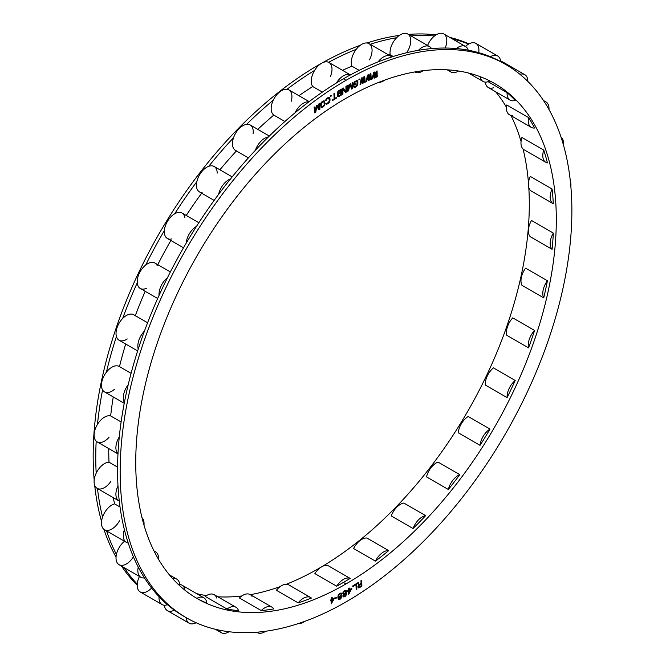 <?xml version="1.0" encoding="UTF-8"?>
<svg xmlns="http://www.w3.org/2000/svg" width="666" height="666" viewBox="0 0 666 666"><rect width="100%" height="100%" fill="white"/><g stroke="black" fill="none" stroke-linecap="round" stroke-linejoin="round"><path stroke-width="1" d="M346.02 80.311A319.414 184.415 -60 0 1 571.878 210.714A319.414 184.415 -60 0 1 346.02 601.914A319.414 184.415 -60 0 1 120.163 471.511A319.414 184.415 -60 0 1 346.02 80.311A319.414 184.415 120 0 0 137.354 361.78A319.414 184.415 120 0 0 186.314 617.732A319.414 184.415 120 0 0 346.02 601.914A319.414 184.415 120 0 0 554.686 320.438A319.414 184.415 120 0 0 505.727 64.494A319.414 184.415 120 0 0 346.02 80.311L343.423 78.813L346.02 80.311M346.02 98.293A297.386 171.695 120 0 0 135.739 462.512A297.386 171.695 120 0 0 346.02 583.924A297.386 171.695 120 0 0 556.301 219.705A297.386 171.695 120 0 0 346.02 98.293A297.386 171.695 120 0 0 151.748 360.356A297.386 171.695 120 0 0 197.327 598.651A297.386 171.695 120 0 0 346.02 583.924L343.423 582.425A297.386 171.695 -60 0 1 336.68 586.197L314.876 573.601A14.685 8.475 -60 0 1 328.363 565.817L350.166 578.404A297.386 171.695 -60 0 1 343.423 582.425L346.02 583.924A297.386 171.695 120 0 0 540.301 321.869A297.386 171.695 120 0 0 494.713 83.566A297.386 171.695 120 0 0 346.02 98.293M361.08 583.308L359.249 584.498L358.241 582.475L357.484 582.966L358.616 585.164L357.817 586.838L358.325 587.912L361.913 586.088L361.588 580.294L360.939 580.719L361.08 583.308L360.939 580.719L361.588 580.294L361.913 586.088L361.388 585.789L361.097 580.61L361.388 585.789L361.913 586.088L359.324 587.778L358.799 587.479L361.388 585.789L358.799 587.479L359.324 587.778L358.325 587.912L357.817 586.838L358.616 585.164L357.484 582.966L358.241 582.475L359.249 584.498L361.08 583.308M356.177 589.785L356.826 589.385L356.618 583.508L352.73 585.938L352.755 586.688L355.994 584.665L356.177 589.785L355.994 584.665L355.478 584.365L355.994 584.665L352.755 586.688L352.73 585.938L356.618 583.508L356.826 589.385L356.31 589.085L356.119 583.824L356.31 589.085L356.826 589.385L356.177 589.785M376.207 71.27L374.791 76.765L374.492 71.995L373.634 72.361L372.086 79.063L372.727 78.788L373.901 73.66L374.225 78.155L375.083 77.797L376.473 72.577L376.59 77.156L377.231 76.89L377.064 70.912L376.207 71.27L377.064 70.912L377.231 76.89L376.706 76.59L376.556 71.12L376.706 76.59L377.231 76.89L376.59 77.156L376.473 72.577L375.949 72.278L376.473 72.577L375.083 77.797L374.767 76.748L375.083 77.797L374.225 78.155L373.901 73.66L373.393 73.377L373.901 73.66L372.727 78.788L372.211 78.496L372.727 78.788L372.086 79.063L373.634 72.361L374.492 71.995L374.791 76.765L376.207 71.27M348.709 594.347L351.889 588.236L349.292 589.793L349.267 588.02L348.618 588.403L348.643 590.176L347.56 590.825L347.577 591.583L348.659 590.933L348.709 594.347L348.659 590.933L348.135 590.634L348.659 590.933L347.577 591.583L347.56 590.825L348.643 590.176L348.618 588.403L349.267 588.02L349.292 589.793L348.759 588.328L349.292 589.793L351.889 588.236L348.709 594.347M367.465 75.125L366.059 81.793L366.708 81.493L367.765 76.399L368.215 80.811L369.072 80.419L370.354 75.216L370.579 79.737L371.22 79.437L370.912 73.551L370.046 73.943L368.748 79.412L368.323 74.734L367.465 75.125L368.323 74.734L368.748 79.412L370.046 73.943L370.912 73.551L371.22 79.437L370.704 79.137L370.421 73.776L370.704 79.137L371.22 79.437L370.579 79.737L370.354 75.216L369.83 74.917L370.354 75.216L369.072 80.419L368.731 79.404L369.072 80.419L368.215 80.811L367.765 76.399L367.257 76.099L367.765 76.399L366.708 81.493L366.275 80.752L366.708 81.493L366.059 81.793L367.465 75.125M360.672 84.407L361.621 79.337L362.179 83.675L363.045 83.25L364.21 78.072L364.552 82.517L365.201 82.201L364.735 76.407L363.869 76.831L362.687 82.276L362.146 77.672L361.28 78.097L360.023 84.724L360.672 84.407L360.148 84.107L360.964 79.795L360.148 84.107L360.672 84.407L360.023 84.724L361.28 78.097L362.146 77.672L362.687 82.276L363.869 76.831L364.735 76.407L365.201 82.201L364.677 81.901L364.26 76.64L364.677 81.901L365.201 82.201L364.552 82.517L364.21 78.072L363.694 77.772L364.21 78.072L363.045 83.25L362.679 82.268L363.045 83.25L362.179 83.675L361.621 79.337L361.105 79.038L361.621 79.337L360.672 84.407M351.698 89.102L352.672 88.561L352.772 82.509L352.123 82.867L352.048 87.637L350.607 83.708L349.742 84.191L348.151 89.793L348.226 85.032L347.577 85.398L347.486 91.442L348.46 90.901L350.166 84.599L351.698 89.102L349.708 84.332L350.166 84.599L348.46 90.901L347.935 90.601L348.226 89.544L347.935 90.601L348.46 90.901L347.486 91.442L347.577 85.398L348.226 85.032L348.151 89.793L347.635 89.494L347.702 85.323L347.635 89.494L348.151 89.793L349.742 84.191L350.607 83.708L352.048 87.637L350.266 83.899L352.048 87.637L352.123 82.867L352.772 82.509L352.672 88.561L352.156 88.262L352.239 82.8L352.156 88.262L352.672 88.561L351.698 89.102M353.713 83.408L353.646 85.365L355.261 84.515L355.294 83.733L354.32 84.241L354.82 82.318L356.227 81.452L357.167 81.718L356.826 85.223L355.078 86.522L353.596 86.538L354.096 87.429L356.027 86.796L357.7 84.507L357.625 80.844L356.26 80.669L353.846 82.834L356.26 80.669L357.625 80.844L357.101 80.544L357.825 81.252L357.109 80.544L357.825 81.252L357.908 81.843L357.301 80.952L357.908 81.843L357.833 83.799L357.309 83.5L357.384 81.543L357.7 84.507L357.309 83.5L357.467 85.14L356.984 84.865L357.467 85.14L357.009 85.889L356.526 85.614L357.009 85.889L356.568 86.38L356.052 86.081L356.568 86.38L356.027 86.796L355.502 86.497L356.052 86.081L355.502 86.497L356.027 86.796L355.053 87.304L354.528 87.005L355.502 86.497L354.528 87.005L355.053 87.304L354.096 87.429L353.596 86.538L355.078 86.522L356.826 85.223L357.167 81.718L356.135 81.052L356.651 81.352L355.711 81.152L356.227 81.452L355.253 81.96L354.737 81.66L355.711 81.152L354.737 81.66L355.253 81.96L354.82 82.318L354.337 82.043L354.82 82.318L354.046 82.501L354.362 83.2L353.837 82.9L354.32 84.241L353.804 83.941L353.837 82.9L353.804 83.941L355.294 83.733L355.261 84.515L354.753 84.016L355.261 84.515L353.646 85.365L353.713 83.408M358.924 79.287L358.891 79.945L359.465 79.013L358.891 79.945L358.924 79.287M334.157 98.893L332.426 99.992L332.459 100.616L336.563 97.994L336.53 97.369L334.798 98.476L334.557 93.273L333.907 93.681L334.157 98.893L333.907 93.681L334.557 93.273L334.798 98.476L334.282 98.177L334.066 93.581L334.282 98.177L334.798 98.476L336.53 97.369L336.563 97.994L332.459 100.616L332.426 99.992L336.039 97.686L336.563 97.994L336.039 97.686L334.157 98.893M337.995 94.164L337.387 96.071L338.286 96.795L341.425 94.997L341.267 89.102L338.137 91.142L337.321 93.556L337.995 94.164L337.304 92.932L338.137 91.142L341.267 89.102L341.425 94.997L340.909 94.697L340.759 89.411L340.909 94.697L341.425 94.997L338.827 96.587L338.311 96.287L340.909 94.697L338.286 96.795L337.387 96.071L337.995 94.164M345.929 86.355L345.962 91.567L343.223 87.937L342.249 88.503L342.291 94.48L342.94 94.097L342.907 89.019L345.646 92.516L346.62 91.941L346.578 85.972L345.929 86.355L346.578 85.972L346.62 91.941L346.095 91.642L346.062 86.272L346.095 91.642L346.62 91.941L345.646 92.516L342.391 88.72L342.907 89.019L342.94 94.097L342.424 93.798L342.391 88.72L342.424 93.798L342.94 94.097L342.291 94.48L342.249 88.503L343.223 87.937L345.962 91.567L345.929 86.355M328.03 97.536L326.115 99.209L325.666 100.674L327.114 98.926L328.871 98.127L329.32 101.149L327.439 103.188L325.874 103.471L326.498 104.204L328.996 102.78L329.978 100.832L329.753 97.794L329.029 97.253L328.03 97.536L329.029 97.253L329.753 97.794L329.062 97.269L329.903 98.327L329.229 97.486L329.903 98.327L330.045 100.15L329.52 99.85L329.387 98.027L329.803 101.465L329.312 101.182L329.803 101.465L329.404 102.248L328.929 101.973L329.404 102.248L328.996 102.78L328.505 102.439L328.996 102.78L328.463 103.263L327.947 102.964L328.471 102.481L327.947 102.964L328.463 103.263L327.497 103.921L326.973 103.621L327.947 102.964L326.973 103.621L327.497 103.921L326.032 104.013L325.874 103.471L327.439 103.188L329.32 101.149L329.254 98.759L328.346 97.827L328.871 98.127L328.005 97.802L328.529 98.102L328.005 97.802L327.114 98.926L326.598 98.626L327.564 97.969L326.598 98.626L327.114 98.926L326.698 99.334L326.232 99.067L326.698 99.334L325.949 99.542L326.307 100.233L325.666 100.674L325.816 99.817L326.307 100.233L325.732 99.975L326.115 99.209L328.03 97.536M330.702 95.771L330.736 96.379L331.277 96.029L331.235 95.413L330.702 95.771L331.235 95.413L331.277 96.029L330.761 95.729L331.277 96.029L330.736 96.379L330.702 95.771M323.401 106.735L324.883 104.279L324.758 101.806L323.851 100.774L321.462 102.198L320.504 104.146L321.062 107.476L323.401 106.735L322.885 106.435L323.318 106.027L322.885 106.435L323.401 106.735L322.544 107.334L322.019 107.035L322.885 106.435L322.019 107.035L322.544 107.334L321.062 107.476L320.504 104.146L321.986 101.698L324.325 100.949L324.883 104.279L324.417 103.305L324.717 104.912L324.225 104.629L324.717 104.912L323.401 106.735M315.309 111.272L314.768 106.91L314.127 107.376L314.818 112.92L315.776 112.213L316.775 106.085L318.997 109.865L319.963 109.157L319.272 103.613L318.631 104.079L319.172 108.45L317.124 105.178L316.267 105.811L315.309 111.272L314.793 110.972L314.327 107.234L314.793 110.972L315.309 111.272L316.267 105.811L317.124 105.178L319.172 108.45L316.899 105.345L319.172 108.45L318.631 104.079L319.272 103.613L319.963 109.157L319.439 108.858L318.831 103.938L319.439 108.858L319.963 109.157L318.997 109.865L316.283 105.802L316.775 106.085L315.776 112.213L315.259 111.913L316 107.343L315.259 111.913L315.776 112.213L314.818 112.92L314.127 107.376L314.768 106.91L315.309 111.272M345.587 590.301L342.99 592.549L342.765 593.697L343.623 594.355L342.865 596.195L343.398 596.911L344.913 596.553L346.32 594.855L346.545 593.714L345.787 593.123L346.661 591.092L345.587 590.301L346.661 591.092L345.962 590.351L346.661 591.475L346.145 590.792L346.445 592.24L346.02 591.991L346.445 592.24L345.421 592.907L346.545 593.714L345.862 593.123L346.545 593.714L346.02 593.414L346.32 594.855L345.904 594.621L345.995 595.429L345.587 595.188L345.995 595.429L345.454 596.12L344.988 595.854L345.454 596.12L344.913 596.553L344.389 596.253L344.913 596.553L344.48 596.803L343.956 596.503L344.389 596.253L343.956 596.503L344.48 596.803L343.398 596.911L342.865 596.195L343.623 594.355L342.765 593.697L342.99 592.549L344.397 590.85L345.279 590.775L346.12 591.4L345.363 592.981L344.064 593.722L343.306 593.006L344.505 591.425L345.804 591.075L344.414 590.884L345.587 590.301M338.544 594.605L337.97 596.32L338.811 597.011L338.02 598.842L339.069 599.683L341.467 597.61L341.708 596.453L340.975 595.837L341.874 593.814L340.825 592.973L338.544 594.605L340.825 592.973L341.874 593.814L341.175 593.04L341.866 594.197L341.358 593.514L341.633 594.963L341.217 594.721L341.633 594.963L340.601 595.62L341.708 596.453L341.025 595.837L341.708 596.453L341.183 596.153L341.467 597.61L341.05 597.369L341.467 597.61L340.717 597.935L341.125 598.176L340.576 598.851L340.11 598.584L340.576 598.851L340.035 599.275L339.752 598.792L340.035 599.275L339.602 599.517L339.086 599.217L339.518 598.975L339.069 599.683L338.02 598.842L338.811 597.011L337.97 596.32L338.544 594.605M330.361 600.108L330.319 600.899L331.402 600.349L331.218 603.895L334.682 597.926L332.093 599.233L332.184 597.394L331.535 597.727L331.443 599.558L330.361 600.108L331.443 599.558L331.535 597.727L332.184 597.394L332.093 599.233L331.568 598.934L331.635 597.677L331.568 598.934L332.093 599.233L334.682 597.926L331.218 603.895L331.402 600.349L330.877 600.049L331.402 600.349L330.319 600.899L330.361 600.108M335.556 597.843L335.531 598.493L337.046 597.702L337.071 597.044L335.556 597.843L337.071 597.044L337.046 597.702L336.53 597.327L337.046 597.702L335.531 598.493L335.556 597.843M338.087 93.348L338.261 91.833L340.634 90.251L340.684 92.133L338.636 93.39L337.562 93.049L337.437 92.407L338.303 93.465L340.684 92.133L340.634 90.251L340.118 89.952L340.634 90.251L338.586 91.508L338.087 91.217L338.586 91.508L337.629 91.975L338.087 93.348M340.759 94.647L338.703 95.904L338.028 95.546L338.653 94.147L340.709 92.89L340.759 94.647L340.709 92.89L340.193 92.591L340.709 92.89L338.653 94.147L338.137 93.848L340.193 92.591L338.137 93.848L338.653 94.147L337.704 94.605L338.028 95.296L337.52 95.005L338.028 95.546L337.512 95.246L338.37 95.979L340.759 94.647M323.335 106.011L322.028 106.801L321.278 106.169L321.337 103.305L322.918 101.815L323.959 101.856L324.225 104.612L323.335 106.011L324.225 104.612L324.109 102.256L322.844 101.332L323.36 101.632L322.402 101.515L322.918 101.815L322.061 102.414L321.536 102.123L322.402 101.515L321.553 102.106L322.061 102.414L321.179 102.572L321.636 102.839L320.895 103.055L321.162 103.813L320.671 103.53L321.278 106.169L320.754 105.869L320.579 104.071L321.428 106.577L320.912 106.277L321.686 106.785L321.162 106.485L322.028 106.801L323.335 106.011M359.074 585.381L361.122 584.049L361.23 585.897L359.174 587.229L358.491 586.913L359.074 585.381L358.574 585.089L360.606 583.749L361.122 584.049L358.358 585.489L358.466 586.538L357.967 586.247L358.491 586.913L357.967 586.613L358.849 587.32L361.23 585.897L360.606 583.749L358.566 585.073L359.074 585.381M349.309 590.551L351.14 589.452L349.342 592.948L349.309 590.551L348.784 590.251L350.624 589.152L351.14 589.452L350.624 589.152L348.784 590.251L349.309 590.551L349.342 592.948L351.14 589.452L349.309 590.551M343.623 595.121L345.354 593.747L346.004 594.147L345.779 594.913L344.047 596.278L343.24 594.896L343.406 595.887L342.932 595.612L343.614 596.145L342.923 595.637L344.047 596.278L345.779 594.913L345.787 593.889L344.472 593.606L345.796 592.482L345.804 591.075L344.414 590.884L344.938 591.183L344.022 591.15L344.505 591.425L343.256 592.082L343.306 593.389L342.824 593.106L343.631 593.714L342.824 593.123L344.921 593.872L343.539 594.189L343.972 593.814L343.539 594.189L344.056 594.488L343.623 595.121M339.735 594.08L341.025 593.764L341.325 594.497L340.11 596.045L338.827 596.361L338.519 595.637L339.735 594.08L339.244 593.806L339.735 594.08L338.478 594.721L338.511 596.028L338.037 595.754L338.827 596.361L338.028 595.762L339.677 596.278L341.325 594.497L340.501 593.464L341.025 593.764L340.076 593.439L340.592 593.739L339.643 593.548L340.168 593.847L339.735 594.08M341.15 597.136L340.051 598.634L338.769 598.826L339.668 596.803L340.534 596.453L341.15 597.136L340.434 596.311L340.95 596.611L340.01 596.153L340.534 596.453L339.635 596.295L340.101 596.561L339.668 596.803L339.435 596.345L339.668 596.803L338.711 596.861L339.152 596.503L338.711 596.861L339.235 597.161L338.411 597.568L338.561 598.293L338.17 598.068L338.561 598.551L338.095 598.284L338.769 598.826L338.078 598.309L339.618 598.867L341.15 597.136M331.918 602.514L332.051 600.024L333.882 599.092L331.918 602.514L333.882 599.092L333.366 598.792L333.882 599.092L332.051 600.024L331.526 599.725L333.366 598.792L331.526 599.725L332.051 600.024L331.918 602.514L331.402 602.214L331.526 599.725L331.402 602.214L331.918 602.514M319.289 568.489L319.022 568.339A297.386 171.695 -60 0 1 286.305 584.273A297.386 171.695 120 0 0 319.022 568.339L319.289 568.489M280.17 586.588A297.386 171.695 -60 0 1 250.333 594.671A297.386 171.695 120 0 0 280.17 586.588M241.841 595.953A297.386 171.695 -60 0 1 217.84 596.794A297.386 171.695 120 0 0 241.841 595.953M206.468 595.612A297.386 171.695 -60 0 1 196.636 593.631A297.386 171.695 120 0 0 206.468 595.612M271.994 607.176A14.685 8.475 120 0 1 273.793 608.932A297.386 171.695 -60 0 1 261.214 610.564A14.685 8.475 -60 0 1 273.793 608.932A297.386 171.695 -60 0 1 261.214 610.564L239.41 597.976A14.685 8.475 -60 0 1 250.183 594.588L271.994 607.176A14.685 8.475 120 0 0 261.214 610.564L239.41 597.976A14.685 8.475 -60 0 1 251.981 596.336M235.972 607.267A14.685 8.475 120 0 1 238.52 610.622A297.386 171.695 -60 0 1 227.048 609.04A14.685 8.475 -60 0 1 238.52 610.622A297.386 171.695 -60 0 1 227.048 609.04L205.245 596.453A14.685 8.475 -60 0 1 214.161 594.671L235.972 607.267A14.685 8.475 120 0 0 227.048 609.04L205.245 596.453A14.685 8.475 -60 0 1 216.708 598.026M206.818 603.08A297.386 171.695 -60 0 1 196.845 598.343L195.246 597.419L196.845 598.343A14.685 8.475 -60 0 1 206.818 603.08A14.685 8.475 120 0 0 203.854 597.802A14.685 8.475 120 0 0 196.845 598.343A297.386 171.695 -60 0 0 206.818 603.08M310.697 597.552A14.685 8.475 120 0 1 311.438 598.068A297.386 171.695 -60 0 1 298.177 602.863A14.685 8.475 -60 0 1 311.438 598.068A297.386 171.695 -60 0 1 298.177 602.863L276.373 590.276A14.685 8.475 -60 0 1 288.894 584.956L310.697 597.552A14.685 8.475 120 0 0 298.177 602.863L276.373 590.276A14.685 8.475 -60 0 1 289.627 585.481M298.093 623.642A14.685 8.475 120 0 0 304.737 621.353A14.685 8.475 -60 0 1 298.093 623.642M336.438 82.967A319.414 184.415 -60 0 1 343.423 78.813A319.414 184.415 120 0 0 336.438 82.967A14.685 8.475 -60 0 1 350.416 74.9A319.414 184.415 120 0 0 343.423 78.813A319.414 184.415 -60 0 1 350.416 74.9A14.685 8.475 120 0 0 336.438 82.967A319.414 184.415 -60 0 0 308.816 101.873A319.414 184.415 -60 0 1 336.438 82.967M186.314 617.732L183.724 616.233A319.414 184.415 -60 0 1 167.482 604.72A319.414 184.415 -60 0 1 159.057 596.703A319.414 184.415 -60 0 1 144.455 577.905A319.414 184.415 -60 0 1 138.228 567.049A319.414 184.415 -60 0 1 128.205 542.965A319.414 184.415 -60 0 1 124.384 529.653A319.414 184.415 -60 0 1 119.281 501.107A319.414 184.415 -60 0 1 117.99 485.78A319.414 184.415 -60 0 1 117.99 453.746A319.414 184.415 -60 0 1 119.281 436.929A319.414 184.415 -60 0 1 124.384 402.505A319.414 184.415 -60 0 1 128.205 384.765A319.414 184.415 -60 0 1 138.228 349.117A319.414 184.415 -60 0 1 144.455 331.069A319.414 184.415 -60 0 1 159.057 295.404A319.414 184.415 -60 0 1 167.482 277.655A319.414 184.415 -60 0 1 186.172 243.198A319.414 184.415 -60 0 1 196.503 226.357A319.414 184.415 -60 0 1 218.639 194.272A319.414 184.415 -60 0 1 230.528 178.913A319.414 184.415 -60 0 1 255.361 150.3A319.414 184.415 -60 0 1 268.39 136.946A319.414 184.415 -60 0 1 295.071 112.77A319.414 184.415 -60 0 1 308.816 101.873A14.685 8.475 120 0 0 295.071 112.77A14.685 8.475 -60 0 1 308.816 101.873A319.414 184.415 120 0 0 295.071 112.77A319.414 184.415 -60 0 0 268.39 136.946A14.685 8.475 120 0 0 255.361 150.3A14.685 8.475 -60 0 1 268.39 136.946A319.414 184.415 120 0 0 255.361 150.3A319.414 184.415 -60 0 0 230.528 178.913A14.685 8.475 120 0 0 218.639 194.272A14.685 8.475 -60 0 1 230.528 178.913A319.414 184.415 120 0 0 218.639 194.272A319.414 184.415 -60 0 0 196.503 226.357A14.685 8.475 120 0 0 186.172 243.198A14.685 8.475 -60 0 1 196.503 226.357A319.414 184.415 120 0 0 186.172 243.198A319.414 184.415 -60 0 0 167.482 277.655A14.685 8.475 120 0 0 159.057 295.404A14.685 8.475 -60 0 1 167.482 277.655A319.414 184.415 120 0 0 159.057 295.404A319.414 184.415 -60 0 0 144.455 331.069A14.685 8.475 120 0 0 138.228 349.117A14.685 8.475 -60 0 1 144.455 331.069A319.414 184.415 120 0 0 138.228 349.117A319.414 184.415 -60 0 0 128.205 384.765A14.685 8.475 120 0 0 124.384 402.505A14.685 8.475 -60 0 1 128.205 384.765A319.414 184.415 120 0 0 124.384 402.505A319.414 184.415 -60 0 0 119.281 436.929A14.685 8.475 120 0 0 117.99 453.746A14.685 8.475 -60 0 1 119.281 436.929A319.414 184.415 120 0 0 117.99 453.746A319.414 184.415 -60 0 0 117.99 485.78A14.685 8.475 120 0 0 118.939 500.932A14.685 8.475 120 0 0 119.281 501.107A14.685 8.475 -60 0 1 117.99 485.78A319.414 184.415 120 0 0 119.281 501.107A319.414 184.415 -60 0 0 124.384 529.653A14.685 8.475 120 0 0 126.34 542.332A14.685 8.475 120 0 0 128.205 542.965A14.685 8.475 -60 0 1 124.384 529.653A319.414 184.415 120 0 0 128.205 542.965A319.414 184.415 -60 0 0 138.228 567.049A14.685 8.475 120 0 0 140.876 577.272A14.685 8.475 120 0 0 144.455 577.905A14.685 8.475 -60 0 1 138.228 567.049A319.414 184.415 120 0 0 144.455 577.905A319.414 184.415 -60 0 0 159.057 596.703A14.685 8.475 120 0 0 162.063 604.553A14.685 8.475 120 0 0 167.482 604.72A14.685 8.475 -60 0 1 159.057 596.703A319.414 184.415 120 0 0 167.482 604.72A319.414 184.415 -60 0 0 185.023 616.974M495.621 91.742A297.386 171.695 -60 0 1 506.468 107.251A297.386 171.695 120 0 0 495.621 91.742M511.047 115.701A297.386 171.695 -60 0 1 521.053 141.533A297.386 171.695 120 0 0 511.047 115.701M523.068 149.018A297.386 171.695 -60 0 1 528.463 182.842A297.386 171.695 120 0 0 523.068 149.018M528.796 187.562A297.386 171.695 -60 0 1 319.022 568.339A297.386 171.695 120 0 0 528.796 187.562M488.111 81.702L507.084 92.657A297.386 171.695 -60 0 1 515.209 100.391A14.685 8.475 -60 0 1 507.084 92.657A14.685 8.475 120 0 0 510.106 100.108A14.685 8.475 120 0 0 515.209 100.391A297.386 171.695 -60 0 0 507.084 92.657L488.111 81.702M512.762 115.459A14.685 8.475 -60 0 1 506.751 104.987L528.563 117.574A297.386 171.695 -60 0 1 534.573 128.047A14.685 8.475 -60 0 1 528.563 117.574A14.685 8.475 120 0 0 531.293 127.389A14.685 8.475 120 0 0 534.573 128.047A297.386 171.695 -60 0 0 528.563 117.574L506.751 104.987A14.685 8.475 -60 0 0 509.482 114.793L531.293 127.389M525.616 150.316A14.685 8.475 -60 0 1 521.928 137.471L543.731 150.058A297.386 171.695 -60 0 1 547.419 162.912A14.685 8.475 -60 0 1 543.731 150.058A14.685 8.475 120 0 0 545.829 162.321A14.685 8.475 120 0 0 547.419 162.912A297.386 171.695 -60 0 0 543.731 150.058L521.928 137.471A14.685 8.475 -60 0 0 524.025 149.733L545.829 162.321M530.278 176.407L552.081 189.002A297.386 171.695 -60 0 1 553.329 203.788A14.685 8.475 -60 0 1 552.081 189.002A14.685 8.475 120 0 0 553.221 203.729A14.685 8.475 120 0 0 553.329 203.788A297.386 171.695 -60 0 0 552.081 189.002L530.278 176.407A14.685 8.475 -60 0 0 531.418 191.142A14.685 8.475 -60 0 0 531.518 191.2A14.685 8.475 -60 0 1 530.278 176.407M531.518 220.471L553.329 233.067A297.386 171.695 -60 0 1 552.081 249.292L530.278 236.705A14.685 8.475 -60 0 1 531.518 220.471L553.329 233.067A14.685 8.475 120 0 0 552.081 249.292L530.278 236.705A14.685 8.475 -60 0 1 531.518 220.471M525.616 268.173L547.419 280.761A297.386 171.695 -60 0 1 543.731 297.869L521.928 285.281A14.685 8.475 -60 0 1 525.616 268.173L547.419 280.761A14.685 8.475 120 0 0 543.731 297.869L521.928 285.281A14.685 8.475 -60 0 1 525.616 268.173M512.762 317.865L534.573 330.461A297.386 171.695 -60 0 1 528.563 347.868L506.751 335.281A14.685 8.475 -60 0 1 512.762 317.865L534.573 330.461A14.685 8.475 120 0 0 528.563 347.868L506.751 335.281A14.685 8.475 -60 0 1 512.762 317.865M493.406 367.882L515.209 380.469A297.386 171.695 -60 0 1 507.084 397.594L485.281 384.998A14.685 8.475 -60 0 1 493.406 367.882L515.209 380.469A14.685 8.475 120 0 0 507.084 397.594L485.281 384.998A14.685 8.475 -60 0 1 493.406 367.882M468.198 416.5L490.001 429.087A297.386 171.695 -60 0 1 480.036 445.338L458.225 432.75A14.685 8.475 -60 0 1 468.198 416.5L490.001 429.087A14.685 8.475 120 0 0 480.036 445.338L458.225 432.75A14.685 8.475 -60 0 1 468.198 416.5M437.995 462.071L459.806 474.658A297.386 171.695 -60 0 1 448.335 489.485L426.531 476.889A14.685 8.475 -60 0 1 437.995 462.071L459.806 474.658A14.685 8.475 120 0 0 448.335 489.485L426.531 476.889A14.685 8.475 -60 0 1 437.995 462.071M403.829 503.046L425.641 515.634A297.386 171.695 -60 0 1 413.062 528.521L391.25 515.934A14.685 8.475 -60 0 1 403.829 503.046L425.641 515.634A14.685 8.475 120 0 0 413.062 528.521L391.25 515.934A14.685 8.475 -60 0 1 403.829 503.046M366.866 538.02L388.678 550.615A297.386 171.695 -60 0 1 375.416 561.13L353.613 548.543A14.685 8.475 -60 0 1 366.866 538.02L388.678 550.615A14.685 8.475 120 0 0 375.416 561.13L353.613 548.543A14.685 8.475 -60 0 1 366.866 538.02M330.502 76.29A14.685 8.475 120 0 0 328.604 62.313A319.414 184.415 -60 0 1 356.227 49.317A319.414 184.415 120 0 0 328.604 62.313A14.685 8.475 -60 0 0 314.627 70.38A319.414 184.415 120 0 0 287.004 89.286A319.414 184.415 -60 0 1 314.627 70.38A14.685 8.475 120 0 0 312.737 86.555L322.361 92.108L312.737 86.555A14.685 8.475 -60 0 1 314.627 70.38A14.685 8.475 -60 0 1 328.604 62.313A14.685 8.475 -60 0 1 328.962 62.496L350.766 75.083M478.704 52.664A14.685 8.475 120 0 0 478.871 49.026A14.685 8.475 -60 0 0 468.539 44.114A319.414 184.415 120 0 0 452.289 38.861A319.414 184.415 -60 0 1 468.539 44.114A14.685 8.475 120 0 0 465.442 46.453A14.685 8.475 -60 0 1 468.539 44.114A14.685 8.475 -60 0 1 475.874 43.398L497.685 55.986A14.685 8.475 120 0 0 490.351 56.71A319.414 184.415 -60 0 1 500.682 61.622A319.414 184.415 -60 0 1 503.13 62.987A319.414 184.415 -60 0 1 504.42 63.753A319.414 184.415 -60 0 0 500.682 61.622A14.685 8.475 120 0 0 497.685 55.986M445.179 48.027A14.685 8.475 120 0 0 446.403 37.596A14.685 8.475 -60 0 0 434.515 35.956A319.414 184.415 120 0 0 411.005 35.906A319.414 184.415 -60 0 1 434.515 35.956A14.685 8.475 120 0 0 427.572 45.471A14.685 8.475 -60 0 1 434.515 35.956A14.685 8.475 -60 0 1 443.764 33.933L465.567 46.52A14.685 8.475 120 0 0 456.327 48.551A319.414 184.415 -60 0 1 468.215 50.183A319.414 184.415 -60 0 1 490.351 56.71A14.685 8.475 -60 0 1 500.682 61.622A319.414 184.415 120 0 0 490.351 56.71A319.414 184.415 -60 0 0 468.215 50.183A14.685 8.475 120 0 0 465.567 46.52M406.735 52.572A14.685 8.475 120 0 0 409.69 36.014A14.685 8.475 -60 0 0 396.653 37.712A319.414 184.415 120 0 0 370.146 44.289A319.414 184.415 -60 0 1 396.653 37.712A14.685 8.475 120 0 0 390.168 54.729A301.057 173.818 120 0 0 388.703 55.003A301.057 173.818 -60 0 1 390.168 54.729L393.215 56.485L390.168 54.729A14.685 8.475 -60 0 1 396.653 37.712A14.685 8.475 -60 0 1 407.742 34.016L429.545 46.612A14.685 8.475 120 0 0 418.456 50.3A319.414 184.415 -60 0 1 431.493 48.61A319.414 184.415 -60 0 1 456.327 48.551A14.685 8.475 -60 0 1 468.215 50.183A319.414 184.415 120 0 0 456.327 48.551A319.414 184.415 -60 0 0 431.493 48.61A14.685 8.475 120 0 0 429.545 46.612M322.327 62.845A319.414 184.415 -60 0 1 360.306 45.28A319.414 184.415 -60 0 0 319.022 64.719A319.414 184.415 -60 0 0 94.181 480.036A319.414 184.415 -60 0 1 319.022 64.719L319.022 64.719A319.414 184.415 -60 0 1 321.162 63.503M366.949 42.99A319.414 184.415 -60 0 1 399.375 35.39A319.414 184.415 -60 0 0 366.949 42.99M408.416 34.407A319.414 184.415 -60 0 1 436.03 34.89A319.414 184.415 -60 0 0 408.416 34.407M449.7 37.363A319.414 184.415 -60 0 1 468.931 43.898A319.414 184.415 -60 0 0 449.7 37.363M388.678 550.615A297.386 171.695 -60 0 1 375.416 561.13A14.685 8.475 -60 0 1 388.678 550.615M350.416 74.9A319.414 184.415 -60 0 1 378.038 61.905A319.414 184.415 -60 0 1 391.775 56.943A319.414 184.415 -60 0 1 418.456 50.3A14.685 8.475 -60 0 1 431.493 48.61A319.414 184.415 120 0 0 418.456 50.3A319.414 184.415 -60 0 0 391.775 56.943A14.685 8.475 120 0 0 390.842 56.235A14.685 8.475 120 0 0 378.038 61.905A14.685 8.475 -60 0 1 391.775 56.943A319.414 184.415 120 0 0 378.038 61.905A319.414 184.415 -60 0 0 350.416 74.9M336.68 586.197L314.876 573.601A14.685 8.475 -60 0 1 328.363 565.817L350.166 578.404A14.685 8.475 120 0 0 336.68 586.197A14.685 8.475 -60 0 1 350.166 578.404A297.386 171.695 -60 0 1 343.423 582.425A297.386 171.695 -60 0 1 336.68 586.197M291.267 101.24A14.685 8.475 120 0 0 287.004 89.286A14.685 8.475 -60 0 0 273.268 100.183A319.414 184.415 120 0 0 246.587 124.351A319.414 184.415 -60 0 1 273.268 100.183A14.685 8.475 120 0 0 273.801 115.093A301.057 173.818 120 0 0 257.792 129.371A301.057 173.818 -60 0 1 273.801 115.093L284.906 121.503L273.801 115.093A14.685 8.475 -60 0 1 273.268 100.183A14.685 8.475 -60 0 1 287.004 89.286A14.685 8.475 -60 0 1 288.894 89.918L309.157 101.615M248.41 157.867L235.498 150.416A14.685 8.475 -60 0 1 233.55 137.712A319.414 184.415 120 0 0 208.716 166.325A319.414 184.415 -60 0 1 233.55 137.712A14.685 8.475 120 0 0 236.505 150.857M214.144 200.399L199.475 191.925A14.685 8.475 -60 0 1 196.836 181.685A319.414 184.415 120 0 0 174.7 213.769A319.414 184.415 -60 0 1 196.836 181.685A14.685 8.475 120 0 0 202.098 192.616M183.5 247.785L167.366 238.47A14.685 8.475 -60 0 1 164.369 230.602A319.414 184.415 120 0 0 145.679 265.068A319.414 184.415 -60 0 1 164.369 230.602A14.685 8.475 120 0 0 171.761 238.952M157.659 298.518L140.251 288.461A14.685 8.475 -60 0 1 137.254 282.809A319.414 184.415 120 0 0 122.652 318.473A319.414 184.415 -60 0 1 137.254 282.809A14.685 8.475 120 0 0 146.528 288.286M137.646 350.924L119.064 340.201A14.685 8.475 -60 0 1 116.417 336.521A319.414 184.415 120 0 0 106.402 372.177A319.414 184.415 -60 0 1 116.417 336.521A14.685 8.475 120 0 0 127.264 338.944M124.226 403.296L104.529 391.924A14.685 8.475 -60 0 1 102.572 389.91A319.414 184.415 120 0 0 97.477 424.342A319.414 184.415 -60 0 1 102.572 389.91A14.685 8.475 120 0 0 114.61 389.185M117.982 453.904L97.136 441.874A14.685 8.475 -60 0 1 96.187 441.158A319.414 184.415 120 0 0 96.187 473.193A319.414 184.415 -60 0 1 96.187 441.158A14.685 8.475 120 0 0 109.016 437.321M97.477 488.536A319.414 184.415 120 0 0 102.572 517.057A319.414 184.415 -60 0 1 97.477 488.536M106.577 530.927A319.414 184.415 120 0 0 116.417 554.462A319.414 184.415 -60 0 1 106.577 530.927M124.151 567.615A319.414 184.415 120 0 0 137.254 584.115A319.414 184.415 -60 0 1 124.151 567.615M137.213 585.223A319.414 184.415 -60 0 1 121.553 566.117A319.414 184.415 -60 0 0 137.213 585.223M116.051 557.101A319.414 184.415 -60 0 1 103.963 529.362A319.414 184.415 -60 0 0 116.051 557.101M101.565 521.536A319.414 184.415 -60 0 1 94.689 485.264A319.414 184.415 -60 0 0 101.565 521.536M162.063 604.553L140.251 591.957A14.685 8.475 -60 0 1 137.254 584.115A14.685 8.475 -60 0 1 139.469 576.465A14.685 8.475 120 0 0 137.254 584.115A14.685 8.475 -60 0 0 145.679 592.132A14.685 8.475 120 0 0 151.582 588.011M140.876 577.272L119.064 564.685A14.685 8.475 -60 0 1 116.417 554.462A14.685 8.475 -60 0 1 124.5 541.275A14.685 8.475 120 0 0 116.417 554.462A14.685 8.475 -60 0 0 122.652 565.309A14.685 8.475 120 0 0 133.4 556.793M126.34 542.332L104.529 529.745A14.685 8.475 -60 0 1 102.572 517.057A14.685 8.475 -60 0 1 114.61 503.879L120.03 507.009L114.61 503.879A301.057 173.818 -60 0 1 113.245 497.644A301.057 173.818 120 0 0 114.61 503.879A14.685 8.475 120 0 0 102.572 517.057A14.685 8.475 -60 0 0 106.402 530.377A14.685 8.475 120 0 0 119.472 520.804M118.939 500.932L97.136 488.336A14.685 8.475 -60 0 0 97.477 488.519A14.685 8.475 120 0 0 110.656 481.693M108.741 448.576A301.057 173.818 120 0 0 109.016 462.212A14.685 8.475 120 0 0 96.187 473.193A14.685 8.475 -60 0 1 109.016 462.212A301.057 173.818 -60 0 1 108.741 448.576M113.253 396.961A301.057 173.818 120 0 0 110.656 415.95A14.685 8.475 120 0 0 97.477 424.342A14.685 8.475 -60 0 1 110.656 415.95A301.057 173.818 -60 0 1 113.253 396.961M131.085 373.343L119.214 366.491A14.685 8.475 -60 0 0 106.402 372.177A14.685 8.475 -60 0 0 102.572 389.91A14.685 8.475 -60 0 1 106.402 372.177A14.685 8.475 120 0 1 119.472 366.65A301.057 173.818 -60 0 1 125.691 344.022A301.057 173.818 120 0 0 119.489 366.6M145.196 291.317A301.057 173.818 120 0 0 135.306 315.667A301.057 173.818 -60 0 1 145.196 291.317M135.181 316A14.685 8.475 120 0 0 122.652 318.473A14.685 8.475 -60 0 1 133.749 314.768L147.586 322.752M170.871 240.493A301.057 173.818 120 0 0 157.775 264.668A301.057 173.818 -60 0 1 170.871 240.493M157.243 265.734A14.685 8.475 120 0 0 145.679 265.068A14.685 8.475 -60 0 1 154.937 263.028L170.371 271.936M201.673 193.198A301.057 173.818 120 0 0 186.255 215.459A301.057 173.818 -60 0 1 201.673 193.198M184.89 217.549A14.685 8.475 120 0 0 174.7 213.769A14.685 8.475 -60 0 1 182.051 213.037L198.843 222.727M236.413 150.949A301.057 173.818 120 0 0 219.905 169.805A301.057 173.818 -60 0 1 236.413 150.949M217.199 173.093A14.685 8.475 120 0 0 208.716 166.325A14.685 8.475 -60 0 1 214.161 166.492L232.168 176.881M253.072 133.883A14.685 8.475 120 0 0 246.587 124.351A14.685 8.475 -60 0 1 250.183 124.983L269.322 136.031M312.737 86.555A301.057 173.818 120 0 0 298.926 95.713A301.057 173.818 -60 0 1 312.737 86.555M369.43 59.882A14.685 8.475 120 0 0 369.971 44.347A14.685 8.475 -60 0 0 356.227 49.317A14.685 8.475 120 0 0 351.973 66.2A301.057 173.818 120 0 0 342.524 70.33A301.057 173.818 -60 0 1 351.973 66.2L359.174 70.355L351.973 66.2A14.685 8.475 -60 0 1 356.227 49.317A14.685 8.475 -60 0 1 369.031 43.648L390.842 56.235M117.582 467.157L109.016 462.212L117.582 467.157M121.104 421.978L110.656 415.95L121.104 421.978M256.718 632.217A14.685 8.475 120 0 0 257.309 632.617A14.685 8.475 120 0 0 265.667 631.243A14.685 8.475 -60 0 1 256.718 632.217M219.031 630.103A14.685 8.475 120 0 0 221.287 632.7A14.685 8.475 120 0 0 229.012 631.743A14.685 8.475 -60 0 1 219.031 630.103M184.973 590.218A14.685 8.475 -60 0 0 179.72 584.532A14.685 8.475 -60 0 1 182.051 585.214L203.854 597.802M186.18 617.648A14.685 8.475 120 0 0 189.169 623.234A14.685 8.475 120 0 0 196.112 622.735A14.685 8.475 -60 0 1 186.18 617.648M189.169 623.234L167.366 610.647A14.685 8.475 -60 0 1 164.385 605.227A14.685 8.475 -60 0 0 174.326 610.131M179.787 585.789A14.685 8.475 120 0 0 176.748 579.112A14.685 8.475 120 0 0 172.611 578.571A14.685 8.475 -60 0 1 179.787 585.789M158.575 559.382A14.685 8.475 120 0 0 155.561 551.839A14.685 8.475 120 0 0 154.171 551.298A14.685 8.475 -60 0 1 158.575 559.382M143.989 525.099A14.685 8.475 120 0 0 141.975 517.615A14.685 8.475 -60 0 1 143.989 525.099M136.588 483.791A14.685 8.475 120 0 0 136.247 479.07A14.685 8.475 -60 0 1 136.588 483.791M97.136 488.336A14.685 8.475 -60 0 1 96.187 473.193A14.685 8.475 -60 0 0 97.477 488.519M96.187 441.158A14.685 8.475 -60 0 1 97.477 424.342A14.685 8.475 -60 0 0 96.187 441.158M116.417 336.521A14.685 8.475 -60 0 1 122.652 318.473A14.685 8.475 -60 0 0 116.417 336.521M137.254 282.809A14.685 8.475 -60 0 1 145.679 265.068A14.685 8.475 -60 0 0 137.254 282.809M164.369 230.602A14.685 8.475 -60 0 1 174.7 213.769A14.685 8.475 -60 0 0 164.369 230.602M196.836 181.685A14.685 8.475 -60 0 1 208.716 166.325A14.685 8.475 -60 0 0 196.836 181.685M233.55 137.712A14.685 8.475 -60 0 1 246.587 124.351A14.685 8.475 -60 0 0 233.55 137.712M378.746 82.359A14.685 8.475 120 0 0 384.873 80.045A14.685 8.475 -60 0 1 378.746 82.359M414.71 71.961A14.685 8.475 120 0 0 414.86 72.045A14.685 8.475 120 0 0 423.21 70.679A14.685 8.475 -60 0 1 414.71 71.961L414.86 72.045M448.926 69.947A14.685 8.475 120 0 0 450.882 71.961A14.685 8.475 120 0 0 458.574 71.021A14.685 8.475 -60 0 1 448.926 69.947M480.103 76.648A14.685 8.475 120 0 0 483 81.418A14.685 8.475 120 0 0 489.876 80.952A14.685 8.475 -60 0 1 480.103 76.648M510.106 100.108L488.303 87.521A14.685 8.475 -60 0 1 485.323 82.101A14.685 8.475 -60 0 0 493.406 87.804M527.838 81.41A14.685 8.475 120 0 0 524.791 74.675A14.685 8.475 120 0 0 519.946 74.309A14.685 8.475 -60 0 1 527.838 81.41M504.886 64.003A14.685 8.475 -60 0 0 500.657 61.405A14.685 8.475 -60 0 1 502.988 62.08L524.791 74.675M548.992 109.532A14.685 8.475 120 0 0 545.978 101.948A14.685 8.475 120 0 0 544.014 101.307A14.685 8.475 -60 0 1 548.992 109.532M563.478 145.096A14.685 8.475 120 0 0 561.08 137.271A14.685 8.475 -60 0 1 563.478 145.096M553.121 203.671L531.518 191.2M570.862 186.597A14.685 8.475 120 0 0 570.362 181.368A14.685 8.475 -60 0 1 570.862 186.597M553.329 233.067A297.386 171.695 -60 0 1 552.081 249.292A14.685 8.475 -60 0 1 553.329 233.067M547.419 280.761A297.386 171.695 -60 0 1 543.731 297.869A14.685 8.475 -60 0 1 547.419 280.761M534.573 330.461A297.386 171.695 -60 0 1 528.563 347.868A14.685 8.475 -60 0 1 534.573 330.461M515.209 380.469A297.386 171.695 -60 0 1 507.084 397.594A14.685 8.475 -60 0 1 515.209 380.469M490.001 429.087A297.386 171.695 -60 0 1 480.036 445.338A14.685 8.475 -60 0 1 490.001 429.087M459.806 474.658A297.386 171.695 -60 0 1 448.335 489.485A14.685 8.475 -60 0 1 459.806 474.658M425.641 515.634A297.386 171.695 -60 0 1 413.062 528.521A14.685 8.475 -60 0 1 425.641 515.634M358.733 584.199L357.958 582.65L358.733 584.199M352.73 586.08L355.478 584.365L352.73 586.08M351.032 589.385L351.382 588.544L351.898 589.002L351.382 588.702L351.032 589.385M347.569 590.975L348.135 590.634L347.569 590.975M348.817 592.648L348.784 590.251L348.817 592.648L349.342 592.948L348.817 592.648M335.556 597.91L336.53 597.402L335.556 597.91M333.766 599.025L334.132 598.201L334.64 598.709L334.124 598.409L333.766 599.025M330.353 600.316L330.877 600.049L330.353 600.316M374.267 76.465L374.001 72.203L374.267 76.465L374.791 76.765L374.267 76.465M375.716 73.16L375.949 72.278L375.716 73.16M368.223 79.112L367.857 74.95L368.223 79.112L368.748 79.412L368.223 79.112M369.347 76.873L369.83 74.917L369.347 76.873M362.171 81.976L361.688 77.897L362.171 81.976L362.687 82.276L362.171 81.976M362.995 80.852L363.694 77.772L362.995 80.852M353.663 84.782L354.745 84.216L353.663 84.782M347.494 90.851L347.935 90.601L347.494 90.851M351.531 88.603L352.156 88.262L351.531 88.603M345.446 91.267L343.023 88.054L345.446 91.267M345.321 92.099L346.095 91.642L345.321 92.099M338.112 91.184L340.118 89.952L338.112 91.184M325.999 103.904L326.423 103.863L325.999 103.904M323.385 105.952L323.926 106.235L323.385 105.952M324.25 104.42L324.367 103.979L324.25 104.42M314.735 112.296L315.259 111.913L314.735 112.296M318.714 109.382L319.439 108.858L318.714 109.382M337.454 92.366L337.953 92.657L337.454 92.366M505.727 64.494L503.13 62.987M257.309 632.617L256.635 632.225M221.287 632.7L215.351 629.27M169.422 574.891L176.748 579.112M153.996 550.932L155.561 551.839M450.882 71.961L447.202 69.838M483 81.418L468.406 73.002M545.978 101.948L543.489 100.516M553.221 203.729L531.418 191.142"/></g></svg>
